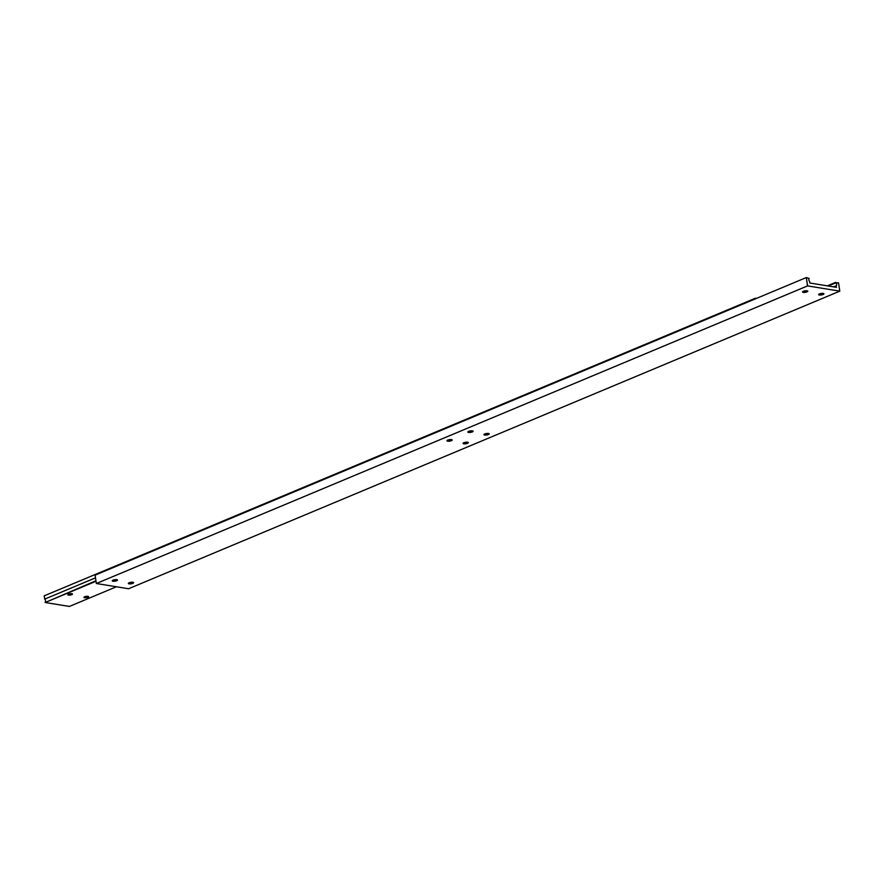 <?xml version="1.0" encoding="UTF-8"?>
<svg xmlns="http://www.w3.org/2000/svg" width="884" height="884" viewBox="0 0 884 884"><rect width="100%" height="100%" fill="white"/><g stroke="black" fill="none" stroke-linecap="round" stroke-linejoin="round"><path stroke-width="1.33" d="M68.488 595.12A2.343 0.663 -8.6 0 1 67.836 594.766A2.343 0.663 -8.6 0 1 69.239 593.926A2.343 0.663 -8.6 0 1 71.825 593.716A2.343 0.663 -8.6 0 1 72.477 594.059A2.343 0.663 -8.6 0 1 71.074 594.91A2.343 0.663 -8.6 0 1 68.488 595.12M84.599 597.739A2.343 0.663 -8.6 0 1 83.958 597.385A2.343 0.663 -8.6 0 1 85.361 596.545A2.343 0.663 -8.6 0 1 87.947 596.335A2.343 0.663 -8.6 0 1 88.599 596.689A2.343 0.663 -8.6 0 1 87.184 597.529A2.343 0.663 -8.6 0 1 84.599 597.739M116.412 586.766L69.383 606.446L45.206 602.512L96.002 581.252M45.206 602.512L95.936 580.755M45.139 602.015A1.757 1.116 67.3 0 0 44.697 599.12L95.494 577.86M755.511 298.803L755.422 298.228L756.483 298.405M44.697 599.12L44.2 595.838L755.422 298.228M133.451 582.457A2.641 0.751 -8.6 0 1 133.595 582.655A2.641 0.751 -8.6 0 1 132.003 583.606A2.641 0.751 -8.6 0 1 129.097 583.838A2.641 0.751 -8.6 0 1 128.368 583.44A2.641 0.751 -8.6 0 1 128.445 583.219A2.652 0.751 -8.6 0 1 130.324 582.412A2.652 0.751 -8.6 0 1 132.876 582.269A2.652 0.751 -8.6 0 1 133.451 582.468A2.652 0.751 -8.6 0 1 132.368 583.517A2.652 0.751 -8.6 0 1 129.086 583.86A2.652 0.751 -8.6 0 1 128.434 583.219M823.744 293.599A2.641 0.751 -8.6 0 1 823.888 293.797A2.641 0.751 -8.6 0 1 822.308 294.748A2.641 0.751 -8.6 0 1 819.402 294.98A2.641 0.751 -8.6 0 1 818.672 294.593A2.641 0.751 -8.6 0 1 818.75 294.361A2.652 0.751 -8.6 0 1 820.617 293.565A2.652 0.751 -8.6 0 1 823.181 293.422A2.652 0.751 -8.6 0 1 823.755 293.61A2.652 0.751 -8.6 0 1 822.673 294.67A2.652 0.751 -8.6 0 1 819.391 295.002A2.652 0.751 -8.6 0 1 818.739 294.372M117.329 579.838A2.641 0.751 -8.6 0 1 117.473 580.026A2.641 0.751 -8.6 0 1 115.892 580.976A2.641 0.751 -8.6 0 1 112.975 581.219A2.652 0.751 -8.6 0 1 112.323 580.6A2.652 0.751 -8.6 0 1 114.202 579.793A2.652 0.751 -8.6 0 1 116.754 579.65A2.652 0.751 -8.6 0 1 117.34 579.838A2.652 0.751 -8.6 0 1 116.246 580.899A2.652 0.751 -8.6 0 1 112.975 581.23A2.641 0.751 -8.6 0 1 112.246 580.821A2.641 0.751 -8.6 0 1 112.334 580.589M807.633 290.98A2.641 0.751 -8.6 0 1 807.777 291.179A2.641 0.751 -8.6 0 1 806.197 292.129A2.641 0.751 -8.6 0 1 803.28 292.361A2.641 0.751 -8.6 0 1 802.55 291.963A2.641 0.751 -8.6 0 1 802.628 291.731A2.652 0.751 -8.6 0 1 804.506 290.935A2.652 0.751 -8.6 0 1 807.059 290.792A2.652 0.751 -8.6 0 1 807.644 290.98A2.652 0.751 -8.6 0 1 806.551 292.04A2.652 0.751 -8.6 0 1 803.269 292.372A2.652 0.751 -8.6 0 1 802.628 291.742M489.062 433.657A2.641 0.751 -8.6 0 1 489.195 433.856A2.641 0.751 -8.6 0 1 487.614 434.806A2.641 0.751 -8.6 0 1 484.708 435.038A2.641 0.751 -8.6 0 1 483.979 434.641A2.641 0.751 -8.6 0 1 484.056 434.409A2.652 0.751 -8.6 0 1 485.935 433.613A2.652 0.751 -8.6 0 1 488.487 433.469A2.652 0.751 -8.6 0 1 489.062 433.657A2.652 0.751 -8.6 0 1 487.979 434.718A2.652 0.751 -8.6 0 1 484.697 435.05A2.652 0.751 -8.6 0 1 484.045 434.42M472.94 431.027A2.641 0.751 -8.6 0 1 473.084 431.226A2.641 0.751 -8.6 0 1 471.503 432.177A2.641 0.751 -8.6 0 1 468.586 432.409A2.641 0.751 -8.6 0 1 467.857 432.022A2.641 0.751 -8.6 0 1 467.934 431.79A2.652 0.751 -8.6 0 1 469.813 430.994A2.652 0.751 -8.6 0 1 472.365 430.839A2.652 0.751 -8.6 0 1 472.951 431.038A2.652 0.751 -8.6 0 1 471.857 432.088A2.652 0.751 -8.6 0 1 468.586 432.431A2.652 0.751 -8.6 0 1 467.934 431.79M468.144 442.409A2.652 0.751 -8.6 0 1 467.061 443.47A2.652 0.751 -8.6 0 1 463.78 443.801A2.652 0.751 -8.6 0 1 463.128 443.171A2.652 0.751 -8.6 0 1 465.017 442.365A2.652 0.751 -8.6 0 1 467.57 442.221A2.652 0.751 -8.6 0 1 468.144 442.409A2.641 0.751 -8.6 0 1 468.277 442.608A2.641 0.751 -8.6 0 1 466.697 443.558A2.641 0.751 -8.6 0 1 463.791 443.79A2.641 0.751 -8.6 0 1 463.061 443.392A2.641 0.751 -8.6 0 1 463.139 443.16M452.022 439.779A2.641 0.751 -8.6 0 1 452.166 439.978A2.641 0.751 -8.6 0 1 450.586 440.928A2.641 0.751 -8.6 0 1 447.669 441.16A2.641 0.751 -8.6 0 1 446.939 440.773A2.641 0.751 -8.6 0 1 447.017 440.541A2.652 0.751 -8.6 0 1 448.895 439.746A2.652 0.751 -8.6 0 1 451.448 439.602A2.652 0.751 -8.6 0 1 452.033 439.79A2.652 0.751 -8.6 0 1 450.939 440.851A2.652 0.751 -8.6 0 1 447.658 441.182A2.652 0.751 -8.6 0 1 447.017 440.541M839.8 291.145L807.567 285.897L806.307 277.554L809.203 278.515A1.757 1.116 67.3 0 0 809.634 281.399L809.888 283.013L836.474 287.344L836.231 285.731A1.757 1.116 67.3 0 0 835.789 282.847L838.54 282.803L839.8 291.145L128.578 588.755L96.345 583.506L807.567 285.897M96.345 583.506L95.085 575.164L806.307 277.554M833.524 286.869L836.231 285.731M828.231 286.007L835.789 282.847M827.314 285.852L835.723 282.339M451.37 439.58A2.641 0.751 -8.6 0 1 447.58 440.155M467.492 442.21A2.641 0.751 -8.6 0 1 463.702 442.785M472.288 430.828A2.641 0.751 -8.6 0 1 468.498 431.403M488.41 433.458A2.641 0.751 -8.6 0 1 484.62 434.033M806.981 290.781A2.641 0.751 -8.6 0 1 803.191 291.355M116.677 579.639A2.641 0.751 -8.6 0 1 112.898 580.213M823.092 293.411A2.641 0.751 -8.6 0 1 819.313 293.974M132.799 582.258A2.641 0.751 -8.6 0 1 129.009 582.832"/></g></svg>
